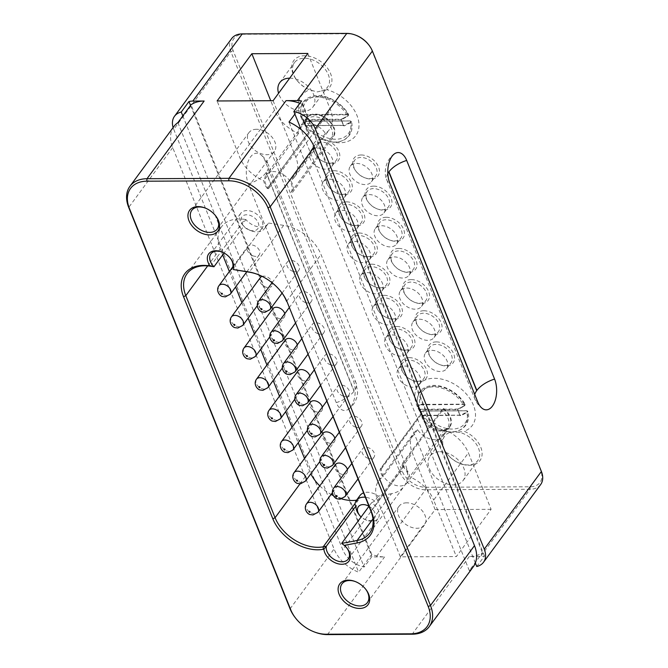 <?xml version="1.0" encoding="UTF-8"?>
<svg xmlns="http://www.w3.org/2000/svg" width="668" height="668" viewBox="0 0 668 668"><rect width="100%" height="100%" fill="white"/><g stroke="black" fill="none" stroke-linecap="round" stroke-linejoin="round"><path stroke-width="0.5" stroke-dasharray="3.34 2.5" d="M436.338 341.899A14.905 10.103 -143.7 0 0 431.019 358.023A14.905 10.103 -143.7 0 0 440.27 364.828A14.905 10.103 -143.7 0 0 445.999 365.922A14.905 10.103 -143.7 0 0 453.689 353.856A14.905 10.103 -143.7 0 0 436.338 341.899M396.717 326.485A14.905 10.103 -143.7 0 0 391.39 342.601A14.905 10.103 -143.7 0 0 400.641 349.406A14.905 10.103 -143.7 0 0 406.369 350.508A14.905 10.103 -143.7 0 0 414.06 338.434A14.905 10.103 -143.7 0 0 396.717 326.485M423.813 310.745A14.905 10.103 -143.7 0 0 418.494 326.869A14.905 10.103 -143.7 0 0 427.745 333.674A14.905 10.103 -143.7 0 0 433.474 334.768A14.905 10.103 -143.7 0 0 441.164 322.702A14.905 10.103 -143.7 0 0 423.813 310.745M371.667 264.177A14.905 10.103 -143.7 0 0 366.34 280.293A14.905 10.103 -143.7 0 0 375.6 287.098A14.905 10.103 -143.7 0 0 381.328 288.2A14.905 10.103 -143.7 0 0 389.018 276.126A14.905 10.103 -143.7 0 0 371.667 264.177M359.142 233.023A14.905 10.103 -143.7 0 0 353.823 249.139A14.905 10.103 -143.7 0 0 363.075 255.953A14.905 10.103 -143.7 0 0 368.803 257.046A14.905 10.103 -143.7 0 0 376.493 244.972A14.905 10.103 -143.7 0 0 359.142 233.023M346.617 201.87A14.905 10.103 -143.7 0 0 341.298 217.993A14.905 10.103 -143.7 0 0 350.55 224.799A14.905 10.103 -143.7 0 0 356.278 225.893A14.905 10.103 -143.7 0 0 363.968 213.818A14.905 10.103 -143.7 0 0 346.617 201.87M361.196 154.984A14.905 10.103 -143.7 0 0 355.877 171.1A14.905 10.103 -143.7 0 0 365.129 177.905A14.905 10.103 -143.7 0 0 370.857 179.007A14.905 10.103 -143.7 0 0 378.547 166.933A14.905 10.103 -143.7 0 0 361.196 154.984M321.575 139.562A14.905 10.103 -143.7 0 0 316.248 155.686A14.905 10.103 -143.7 0 0 325.5 162.491A14.905 10.103 -143.7 0 0 331.228 163.585A14.905 10.103 -143.7 0 0 338.918 151.511A14.905 10.103 -143.7 0 0 321.575 139.562M300.366 115.756A33.692 22.846 -143.7 0 0 301.594 118.47A33.692 22.846 -143.7 0 0 334.008 142.309A33.692 22.846 -143.7 0 0 356.962 115.489A33.692 22.846 -143.7 0 0 326.869 89.712A22.345 15.155 -143.7 0 0 325.842 66.132A22.345 15.155 -143.7 0 0 298.028 57.122A22.345 15.155 -143.7 0 0 296.609 79.918A22.345 15.155 -143.7 0 0 309.66 89.796A33.692 22.846 -143.7 0 0 300.366 115.756M473.47 405.309A33.692 22.846 -143.7 0 0 434.25 378.288A33.692 22.846 -143.7 0 0 416.874 405.568A33.692 22.846 -143.7 0 0 418.101 408.282A33.692 22.846 -143.7 0 0 446.967 431.344A22.345 15.155 -143.7 0 0 446.783 453.472A22.345 15.155 -143.7 0 0 460.653 463.675A22.345 15.155 -143.7 0 0 482.037 455.15A22.345 15.155 -143.7 0 0 464.168 431.269A33.692 22.846 -143.7 0 0 473.47 405.309M368.46 44.497A20.215 13.711 36.3 0 1 371.667 49.991L540.679 470.422A20.215 13.711 36.3 0 1 530.25 486.797L425.691 487.281A20.215 13.711 36.3 0 1 402.161 471.074L233.157 50.643A20.215 13.711 36.3 0 1 243.586 34.268L348.137 33.776A20.215 13.711 36.3 0 1 355.91 35.262M334.1 170.716A14.905 10.103 -143.7 0 0 328.773 186.84A14.905 10.103 -143.7 0 0 338.025 193.645A14.905 10.103 -143.7 0 0 343.753 194.739A14.905 10.103 -143.7 0 0 351.443 182.665A14.905 10.103 -143.7 0 0 334.1 170.716M373.721 186.13A14.905 10.103 -143.7 0 0 368.394 202.254A14.905 10.103 -143.7 0 0 377.654 209.059A14.905 10.103 -143.7 0 0 383.382 210.153A14.905 10.103 -143.7 0 0 391.072 198.087A14.905 10.103 -143.7 0 0 373.721 186.13M386.246 217.284A14.905 10.103 -143.7 0 0 380.919 233.408A14.905 10.103 -143.7 0 0 390.17 240.213A14.905 10.103 -143.7 0 0 395.899 241.307A14.905 10.103 -143.7 0 0 403.589 229.241A14.905 10.103 -143.7 0 0 386.246 217.284M398.771 248.438A14.905 10.103 -143.7 0 0 393.444 264.561A14.905 10.103 -143.7 0 0 402.695 271.367A14.905 10.103 -143.7 0 0 408.424 272.461A14.905 10.103 -143.7 0 0 416.114 260.395A14.905 10.103 -143.7 0 0 398.771 248.438M411.296 279.591A14.905 10.103 -143.7 0 0 405.969 295.715A14.905 10.103 -143.7 0 0 415.22 302.52A14.905 10.103 -143.7 0 0 420.949 303.614A14.905 10.103 -143.7 0 0 428.639 291.549A14.905 10.103 -143.7 0 0 411.296 279.591M384.192 295.331A14.905 10.103 -143.7 0 0 378.865 311.447A14.905 10.103 -143.7 0 0 388.125 318.252A14.905 10.103 -143.7 0 0 393.853 319.354A14.905 10.103 -143.7 0 0 401.535 307.28A14.905 10.103 -143.7 0 0 384.192 295.331M409.242 357.639A14.905 10.103 -143.7 0 0 403.915 373.754A14.905 10.103 -143.7 0 0 413.166 380.56A14.905 10.103 -143.7 0 0 418.894 381.662A14.905 10.103 -143.7 0 0 426.585 369.588A14.905 10.103 -143.7 0 0 409.242 357.639M444.646 365.546A13.135 8.901 -143.7 0 0 450.975 362.741A13.135 8.901 -143.7 0 0 449.138 351.092A13.135 8.901 -143.7 0 0 436.146 344.379A13.135 8.901 -143.7 0 0 429.816 347.185A13.135 8.901 -143.7 0 0 431.453 358.582A13.135 8.901 -143.7 0 0 439.602 364.578A13.135 8.901 -143.7 0 0 444.646 365.546M405.025 350.124A13.135 8.901 -143.7 0 0 411.346 347.327A13.135 8.901 -143.7 0 0 409.517 335.67A13.135 8.901 -143.7 0 0 396.516 328.957A13.135 8.901 -143.7 0 0 390.195 331.762A13.135 8.901 -143.7 0 0 391.824 343.168A13.135 8.901 -143.7 0 0 399.982 349.164A13.135 8.901 -143.7 0 0 405.025 350.124M432.129 334.392A13.135 8.901 -143.7 0 0 438.45 331.587A13.135 8.901 -143.7 0 0 436.613 319.939A13.135 8.901 -143.7 0 0 423.621 313.225A13.135 8.901 -143.7 0 0 417.291 316.031A13.135 8.901 -143.7 0 0 418.928 327.429A13.135 8.901 -143.7 0 0 427.077 333.424A13.135 8.901 -143.7 0 0 432.129 334.392M379.975 287.816A13.135 8.901 -143.7 0 0 386.304 285.019A13.135 8.901 -143.7 0 0 384.467 273.362A13.135 8.901 -143.7 0 0 371.466 266.649A13.135 8.901 -143.7 0 0 365.145 269.454A13.135 8.901 -143.7 0 0 366.782 280.861A13.135 8.901 -143.7 0 0 374.932 286.856A13.135 8.901 -143.7 0 0 379.975 287.816M367.458 256.662A13.135 8.901 -143.7 0 0 373.779 253.865A13.135 8.901 -143.7 0 0 371.942 242.208A13.135 8.901 -143.7 0 0 358.95 235.503A13.135 8.901 -143.7 0 0 352.62 238.301A13.135 8.901 -143.7 0 0 354.257 249.707A13.135 8.901 -143.7 0 0 362.407 255.702A13.135 8.901 -143.7 0 0 367.458 256.662M354.933 225.508A13.135 8.901 -143.7 0 0 361.254 222.711A13.135 8.901 -143.7 0 0 359.417 211.055A13.135 8.901 -143.7 0 0 346.425 204.35A13.135 8.901 -143.7 0 0 340.096 207.147A13.135 8.901 -143.7 0 0 341.732 218.553A13.135 8.901 -143.7 0 0 349.882 224.548A13.135 8.901 -143.7 0 0 354.933 225.508M369.504 178.623A13.135 8.901 -143.7 0 0 375.834 175.818A13.135 8.901 -143.7 0 0 373.996 164.169A13.135 8.901 -143.7 0 0 361.004 157.456A13.135 8.901 -143.7 0 0 354.675 160.262A13.135 8.901 -143.7 0 0 356.311 171.668A13.135 8.901 -143.7 0 0 364.461 177.663A13.135 8.901 -143.7 0 0 369.504 178.623M329.883 163.201A13.135 8.901 -143.7 0 0 336.204 160.403A13.135 8.901 -143.7 0 0 334.376 148.747A13.135 8.901 -143.7 0 0 321.375 142.042A13.135 8.901 -143.7 0 0 315.054 144.839A13.135 8.901 -143.7 0 0 316.682 156.245A13.135 8.901 -143.7 0 0 324.84 162.24A13.135 8.901 -143.7 0 0 329.883 163.201M304.024 123.062A22.896 15.531 36.3 0 1 303.113 120.24L301.218 116.257A27.947 18.954 36.3 0 1 316.732 97.01A27.947 18.954 36.3 0 1 347.627 116.04L341.632 119.063L341.131 120.065A22.896 15.531 36.3 0 1 342.492 122.887A22.896 15.531 36.3 0 1 343.402 125.709L344.362 125.86L350.358 122.82A27.947 18.954 36.3 0 1 330.226 141.674A27.947 18.954 36.3 0 1 303.94 123.037L305.385 125.885A22.896 15.531 36.3 0 1 304.858 124.908A22.896 15.531 36.3 0 1 304.024 123.062M326.869 89.712L321.25 90.982A20.566 13.953 -143.7 0 0 327.629 86.99A20.566 13.953 -143.7 0 0 324.757 68.729A20.566 13.953 -143.7 0 0 304.399 58.225A20.566 13.953 -143.7 0 0 294.488 62.617A20.566 13.953 -143.7 0 0 297.051 80.477A20.566 13.953 -143.7 0 0 309.818 89.871A20.566 13.953 -143.7 0 0 313.885 91.015L317.342 91.9L321.25 90.982M313.885 91.015L309.818 89.871M446.967 431.344L451.034 432.179A20.566 13.953 -143.7 0 0 444.654 436.171A20.566 13.953 -143.7 0 0 447.218 454.031A20.566 13.953 -143.7 0 0 459.985 463.425A20.566 13.953 -143.7 0 0 467.892 464.936A20.566 13.953 -143.7 0 0 477.795 460.544A20.566 13.953 -143.7 0 0 476.184 443.978A20.566 13.953 -143.7 0 0 458.398 432.146L451.034 432.179M458.398 432.146L464.168 431.269M458.991 412.699A22.896 15.531 36.3 0 1 459.901 415.521L460.87 415.671L466.857 412.632A27.947 18.954 36.3 0 1 446.725 431.486A27.947 18.954 36.3 0 1 420.448 412.849L421.892 415.696A22.896 15.531 36.3 0 1 421.366 414.719A22.896 15.531 36.3 0 1 420.531 412.882A22.896 15.531 36.3 0 1 419.621 410.06L417.725 406.069A27.947 18.954 36.3 0 1 433.24 386.83A27.947 18.954 36.3 0 1 464.135 405.852L458.139 408.883L457.638 409.876A22.896 15.531 36.3 0 1 458.991 412.699M540.637 484.576A21.986 14.913 36.3 0 1 530.05 489.268L425.499 489.761A21.986 14.913 36.3 0 1 399.907 472.126L230.894 51.695A21.986 14.913 36.3 0 1 231.646 38.585M342.408 194.355A13.135 8.901 -143.7 0 0 348.729 191.557A13.135 8.901 -143.7 0 0 346.901 179.901A13.135 8.901 -143.7 0 0 333.9 173.196A13.135 8.901 -143.7 0 0 327.579 175.993A13.135 8.901 -143.7 0 0 329.207 187.399A13.135 8.901 -143.7 0 0 337.365 193.394A13.135 8.901 -143.7 0 0 342.408 194.355M382.029 209.777A13.135 8.901 -143.7 0 0 388.358 206.971A13.135 8.901 -143.7 0 0 386.521 195.323A13.135 8.901 -143.7 0 0 373.521 188.61A13.135 8.901 -143.7 0 0 367.2 191.415A13.135 8.901 -143.7 0 0 368.836 202.813A13.135 8.901 -143.7 0 0 376.986 208.817A13.135 8.901 -143.7 0 0 382.029 209.777M394.554 240.931A13.135 8.901 -143.7 0 0 400.884 238.125A13.135 8.901 -143.7 0 0 399.046 226.477A13.135 8.901 -143.7 0 0 386.046 219.764A13.135 8.901 -143.7 0 0 379.725 222.569A13.135 8.901 -143.7 0 0 381.353 233.967A13.135 8.901 -143.7 0 0 389.511 239.971A13.135 8.901 -143.7 0 0 394.554 240.931M407.079 272.085A13.135 8.901 -143.7 0 0 413.4 269.279A13.135 8.901 -143.7 0 0 411.571 257.631A13.135 8.901 -143.7 0 0 398.571 250.917A13.135 8.901 -143.7 0 0 392.25 253.723A13.135 8.901 -143.7 0 0 393.878 265.121A13.135 8.901 -143.7 0 0 402.036 271.116A13.135 8.901 -143.7 0 0 407.079 272.085M419.604 303.239A13.135 8.901 -143.7 0 0 425.925 300.433A13.135 8.901 -143.7 0 0 424.096 288.785A13.135 8.901 -143.7 0 0 411.096 282.071A13.135 8.901 -143.7 0 0 404.766 284.877A13.135 8.901 -143.7 0 0 406.403 296.275A13.135 8.901 -143.7 0 0 414.552 302.27A13.135 8.901 -143.7 0 0 419.604 303.239M392.5 318.97A13.135 8.901 -143.7 0 0 398.829 316.173A13.135 8.901 -143.7 0 0 396.992 304.516A13.135 8.901 -143.7 0 0 383.991 297.803A13.135 8.901 -143.7 0 0 377.671 300.608A13.135 8.901 -143.7 0 0 379.307 312.014A13.135 8.901 -143.7 0 0 387.457 318.01A13.135 8.901 -143.7 0 0 392.5 318.97M417.55 381.278A13.135 8.901 -143.7 0 0 423.871 378.472A13.135 8.901 -143.7 0 0 422.042 366.824A13.135 8.901 -143.7 0 0 409.041 360.11A13.135 8.901 -143.7 0 0 402.721 362.916A13.135 8.901 -143.7 0 0 404.349 374.322A13.135 8.901 -143.7 0 0 412.507 380.317A13.135 8.901 -143.7 0 0 417.55 381.278M431.753 350.349A13.135 8.901 36.3 0 1 444.754 357.054A13.135 8.901 36.3 0 1 446.583 368.711A13.135 8.901 36.3 0 1 440.262 371.517A13.135 8.901 36.3 0 1 427.261 364.803A13.135 8.901 36.3 0 1 425.433 353.147A13.135 8.901 36.3 0 1 431.753 350.349M392.133 334.927A13.135 8.901 36.3 0 1 405.125 341.632A13.135 8.901 36.3 0 1 406.962 353.288A13.135 8.901 36.3 0 1 400.641 356.094A13.135 8.901 36.3 0 1 387.64 349.381A13.135 8.901 36.3 0 1 385.803 337.732A13.135 8.901 36.3 0 1 392.133 334.927M419.228 319.195A13.135 8.901 36.3 0 1 432.229 325.901A13.135 8.901 36.3 0 1 434.066 337.557A13.135 8.901 36.3 0 1 427.737 340.363A13.135 8.901 36.3 0 1 414.736 333.649A13.135 8.901 36.3 0 1 412.907 321.993A13.135 8.901 36.3 0 1 419.228 319.195M367.083 272.619A13.135 8.901 36.3 0 1 380.084 279.324A13.135 8.901 36.3 0 1 381.912 290.981A13.135 8.901 36.3 0 1 375.591 293.786A13.135 8.901 36.3 0 1 362.59 287.081A13.135 8.901 36.3 0 1 360.762 275.425A13.135 8.901 36.3 0 1 367.083 272.619M354.558 241.465A13.135 8.901 36.3 0 1 367.559 248.17A13.135 8.901 36.3 0 1 369.387 259.827A13.135 8.901 36.3 0 1 363.066 262.633A13.135 8.901 36.3 0 1 350.065 255.927A13.135 8.901 36.3 0 1 348.237 244.271A13.135 8.901 36.3 0 1 354.558 241.465M342.033 210.311A13.135 8.901 36.3 0 1 355.034 217.016A13.135 8.901 36.3 0 1 356.871 228.673A13.135 8.901 36.3 0 1 350.541 231.479A13.135 8.901 36.3 0 1 337.54 224.774A13.135 8.901 36.3 0 1 335.712 213.117A13.135 8.901 36.3 0 1 342.033 210.311M356.612 163.426A13.135 8.901 36.3 0 1 369.613 170.131A13.135 8.901 36.3 0 1 371.441 181.788A13.135 8.901 36.3 0 1 365.12 184.593A13.135 8.901 36.3 0 1 352.119 177.88A13.135 8.901 36.3 0 1 350.291 166.232A13.135 8.901 36.3 0 1 356.612 163.426M316.991 148.004A13.135 8.901 36.3 0 1 329.984 154.709A13.135 8.901 36.3 0 1 331.821 166.365A13.135 8.901 36.3 0 1 325.5 169.171A13.135 8.901 36.3 0 1 312.499 162.466A13.135 8.901 36.3 0 1 310.662 150.809A13.135 8.901 36.3 0 1 316.991 148.004M343.402 125.709L344.362 125.86M341.632 119.063L347.636 116.215L348.629 114.645L347.786 114.337L347.752 114.829L303.598 115.038L303.639 114.545C301.961 114.771 301.159 115.339 301.218 116.257L303.222 119.43L341.64 119.255L341.131 120.065M347.752 114.829C348.746 115.021 348.713 115.481 347.636 116.215L347.627 116.04M302.771 119.246L303.606 119.931L305.852 125.501L304.14 122.578L303.94 123.037C303.848 122.202 304.65 121.609 306.345 121.259C309.418 127.822 321.943 139.32 335.687 139.245C349.439 139.186 352.687 127.621 350.491 121.05L351.401 121.534L350.358 122.82L350.107 122.361L344.112 125.4L305.694 125.576L343.419 125.325L341.181 119.756L303.113 120.24L301.218 116.257M303.113 120.24L303.606 119.931L303.113 120.24L304.858 124.908L301.594 118.47M305.852 125.501L305.385 125.885M305.694 125.576L305.543 126.127L305.869 125.651L343.711 125.467L341.331 119.789L347.677 116.249L348.629 114.645C342.191 102.521 325.207 93.336 313.359 96.05C303.422 98.254 299.364 104.951 301.176 116.157L301.176 116.157M334.008 142.309L330.226 141.674C344.362 144.522 354.984 134.293 351.401 121.543L350.333 120.908L306.186 121.117C304.19 121.743 303.439 122.386 303.94 123.029L305.493 126.027M343.419 125.325L344.112 125.4M289.67 78.173A20.566 13.953 36.3 0 1 289.728 78.173A20.566 13.953 36.3 0 1 310.086 88.677A20.566 13.953 36.3 0 1 312.958 106.938A20.566 13.953 36.3 0 1 303.055 111.322A20.566 13.953 36.3 0 1 278.564 93.278M419.621 410.06L420.114 409.743L419.621 410.06L420.114 409.743L419.27 409.066M465.137 404.449L420.105 404.85L420.147 404.357C418.469 404.583 417.659 405.159 417.725 406.069L419.729 409.25L458.148 409.066L457.68 409.567L420.114 409.743L422.351 415.312L420.64 412.39L420.448 412.849C420.347 412.022 421.149 411.43 422.844 411.07C425.925 417.634 438.45 429.132 452.186 429.056C465.938 428.998 469.195 417.433 466.99 410.87L467.909 411.354L466.857 412.632L466.615 412.181L460.619 415.212L421.892 415.696M422.201 415.396L422.009 415.855M420.64 412.39L422.577 410.995L466.723 410.795C467.725 410.979 467.683 411.438 466.615 412.181M458.139 408.883L464.143 406.035L465.137 404.457L464.185 406.06L457.839 409.601L460.219 415.287L422.376 415.463L422.042 415.939L420.448 412.841C419.947 412.198 420.69 411.563 422.694 410.929L466.84 410.72L467.909 411.354C471.491 424.105 460.87 434.334 446.725 431.486L449.731 431.987M422.351 415.312L459.926 415.137L460.87 415.671M459.901 415.521L460.619 415.212M459.926 415.137L457.638 409.876M464.252 404.649C465.254 404.833 465.212 405.292 464.143 406.035L464.135 405.852M418.101 408.282L421.366 414.719L417.725 406.069M439.895 451.727A20.566 13.953 36.3 0 1 460.26 462.239A20.566 13.953 36.3 0 1 463.133 480.492A20.566 13.953 36.3 0 1 453.221 484.885A20.566 13.953 36.3 0 1 432.864 474.38A20.566 13.953 36.3 0 1 429.992 456.119A20.566 13.953 36.3 0 1 439.895 451.727M233.157 50.643L230.894 51.695L173.755 129.383A21.986 14.913 36.3 0 1 173.121 127.555M336.263 402.62L248.371 183.976A19.322 10.488 -90.3 0 1 248.421 160.779A19.322 10.488 -90.3 0 1 260.52 154.533A19.322 10.488 -90.3 0 1 265.196 161.097L353.088 379.741A19.322 10.488 -90.3 0 1 348.587 409.15A19.322 10.488 -90.3 0 1 336.263 402.62A21.986 10.897 158.1 0 0 353.982 391.239L354.132 391.031A21.986 10.897 -21.9 0 0 356.069 382.914A21.986 10.897 -21.9 0 0 353.088 379.741M173.755 129.383L342.767 549.814L399.907 472.126L402.161 471.074M173.93 126.444A35.462 24.048 -143.7 0 0 172.72 147.595L334.075 548.996A32.131 21.785 -143.7 0 0 358.632 572.209L371.759 554.365A32.131 21.785 -143.7 0 0 384.601 556.912L376.084 556.953A21.986 14.913 36.3 0 1 371.892 556.544L364.169 567.04A21.986 14.913 36.3 0 1 342.767 549.814M476.768 566.514L484.484 556.018A21.986 14.913 36.3 0 1 480.634 556.461L469.32 556.511A35.462 24.048 -143.7 0 0 482.438 552.778L469.312 570.631A35.462 24.048 -143.7 0 0 473.27 566.79M491.105 509.333L435.102 509.592L400.357 556.836L456.361 556.578L491.105 509.333L468.41 452.887L433.666 500.132L456.361 556.578M329.508 179.158A13.135 8.901 36.3 0 1 342.509 185.863A13.135 8.901 36.3 0 1 344.346 197.519A13.135 8.901 36.3 0 1 338.016 200.325A13.135 8.901 36.3 0 1 325.024 193.62A13.135 8.901 36.3 0 1 323.187 181.963A13.135 8.901 36.3 0 1 329.508 179.158M369.137 194.58A13.135 8.901 36.3 0 1 382.138 201.285A13.135 8.901 36.3 0 1 383.966 212.942A13.135 8.901 36.3 0 1 377.645 215.747A13.135 8.901 36.3 0 1 364.644 209.034A13.135 8.901 36.3 0 1 362.808 197.386A13.135 8.901 36.3 0 1 369.137 194.58M381.662 225.734A13.135 8.901 36.3 0 1 394.654 232.439A13.135 8.901 36.3 0 1 396.491 244.096A13.135 8.901 36.3 0 1 390.17 246.901A13.135 8.901 36.3 0 1 377.169 240.188A13.135 8.901 36.3 0 1 375.332 228.539A13.135 8.901 36.3 0 1 381.662 225.734M394.178 256.888A13.135 8.901 36.3 0 1 407.179 263.593A13.135 8.901 36.3 0 1 409.016 275.249A13.135 8.901 36.3 0 1 402.687 278.055A13.135 8.901 36.3 0 1 389.694 271.342A13.135 8.901 36.3 0 1 387.857 259.693A13.135 8.901 36.3 0 1 394.178 256.888M406.703 288.042A13.135 8.901 36.3 0 1 419.704 294.747A13.135 8.901 36.3 0 1 421.541 306.403A13.135 8.901 36.3 0 1 415.212 309.209A13.135 8.901 36.3 0 1 402.219 302.495A13.135 8.901 36.3 0 1 400.382 290.847A13.135 8.901 36.3 0 1 406.703 288.042M379.608 303.773A13.135 8.901 36.3 0 1 392.6 310.478A13.135 8.901 36.3 0 1 394.437 322.135A13.135 8.901 36.3 0 1 388.116 324.94A13.135 8.901 36.3 0 1 375.115 318.227A13.135 8.901 36.3 0 1 373.278 306.579A13.135 8.901 36.3 0 1 379.608 303.773M404.649 366.081A13.135 8.901 36.3 0 1 417.65 372.786A13.135 8.901 36.3 0 1 419.487 384.442A13.135 8.901 36.3 0 1 413.158 387.248A13.135 8.901 36.3 0 1 400.165 380.535A13.135 8.901 36.3 0 1 398.328 368.886A13.135 8.901 36.3 0 1 404.649 366.081M304.14 122.578L306.069 121.184L350.216 120.975C351.218 121.167 351.184 121.626 350.107 122.361M306.345 121.259L350.216 120.975M307.848 53.457L330.535 109.911A32.983 22.37 36.3 0 1 329.407 129.584A32.983 22.37 36.3 0 1 325.391 133.375A16.491 11.181 -143.7 0 0 299.932 126.853A16.491 11.181 -143.7 0 0 298.496 133.5A32.983 22.37 36.3 0 1 274.54 110.17L270.732 100.718M422.844 411.07L466.723 410.795M435.102 509.592L412.415 453.146A32.983 22.37 36.3 0 1 413.542 433.474A32.983 22.37 36.3 0 1 417.558 429.683A16.491 11.181 -143.7 0 0 443.009 436.204A16.491 11.181 -143.7 0 0 444.454 429.557A32.983 22.37 36.3 0 1 468.41 452.887M475.357 563.007L301.134 129.625M273.103 100.701L295.79 157.155A32.983 22.37 36.3 0 1 294.663 176.82A32.983 22.37 36.3 0 1 290.647 180.619A16.491 11.181 36.3 0 1 292.517 192.367L334.092 135.846A16.491 11.181 -143.7 0 0 325.784 117.71A16.491 11.181 -143.7 0 0 306.762 117.568A16.491 11.181 -143.7 0 0 306.804 128.732A16.491 11.181 -143.7 0 0 308.866 131.955L267.3 188.485A36.882 25.017 36.3 0 1 267.534 188.518L268.586 188.685A15.247 10.346 -143.7 0 1 266.19 174.832A15.247 10.346 -143.7 0 1 284.084 175.158A15.247 10.346 -143.7 0 1 291.231 192.167L292.517 192.367M267.3 188.485A16.491 11.181 36.3 0 1 263.751 180.744A32.983 22.37 36.3 0 1 239.787 157.414L217.1 100.968M256.529 129.275A15.781 10.705 -143.7 0 0 248.93 132.64A15.781 10.705 -143.7 0 0 251.135 146.651A15.781 10.705 -143.7 0 0 266.757 154.709A15.781 10.705 -143.7 0 0 274.356 151.344A15.781 10.705 -143.7 0 0 272.152 137.332A15.781 10.705 -143.7 0 0 256.529 129.275M294.889 114.086L302.128 104.241A35.462 24.048 -143.7 0 0 299.865 103.315M182.815 115.915L364.169 567.04M248.371 183.976A21.986 10.897 158.1 0 0 266.089 172.594L266.24 172.386A21.986 10.897 158.1 0 0 268.177 164.27L356.069 382.914L357.622 392.751L356.812 397.351C355.301 402.32 352.562 406.253 348.587 409.15M315.112 632.237A32.131 21.785 36.3 0 1 295.164 617.566M400.357 556.836L377.662 500.39A32.983 22.37 36.3 0 1 378.798 480.718A32.983 22.37 36.3 0 1 382.814 476.927A16.491 11.181 36.3 0 1 380.134 469.178L421.708 412.657A16.491 11.181 -143.7 0 0 423.303 418.544A16.491 11.181 -143.7 0 0 439.168 430.217A16.491 11.181 -143.7 0 0 449.84 426.927A16.491 11.181 -143.7 0 0 443.719 408.549L402.144 465.078L401.025 465.287A15.247 10.346 -143.7 0 1 407.263 482.714A15.247 10.346 -143.7 0 1 391.632 483.757A15.247 10.346 -143.7 0 1 381.261 468.969L380.342 469.145A36.882 25.017 36.3 0 1 380.134 469.178M402.144 465.078A16.491 11.181 36.3 0 1 409.709 476.802A32.983 22.37 36.3 0 1 433.666 500.132M406.703 502.829A15.781 10.705 -143.7 0 0 399.097 506.202A15.781 10.705 -143.7 0 0 401.301 520.205A15.781 10.705 -143.7 0 0 416.924 528.271A15.781 10.705 -143.7 0 0 424.531 524.898A15.781 10.705 -143.7 0 0 422.326 510.895A15.781 10.705 -143.7 0 0 406.703 502.829M298.496 133.5L263.751 180.744M325.391 133.375L290.647 180.619M444.454 429.557L409.709 476.802M417.558 429.683L382.814 476.927M484.484 556.018L301.569 100.993M205.134 208.007A15.781 10.705 36.3 0 1 205.46 208.124A15.781 10.705 36.3 0 1 215.263 215.33A15.781 10.705 36.3 0 1 215.472 215.605M291.231 192.167L331.604 137.274A15.247 10.346 -143.7 0 0 324.456 120.265A15.247 10.346 -143.7 0 0 306.562 119.931A15.247 10.346 -143.7 0 0 308.958 133.784L268.586 188.685M469.312 570.631L289.002 122.085M302.128 104.241L482.438 552.778M177.897 122.611L358.632 572.209M371.759 554.365L191.023 104.759M190.539 105.419L371.892 556.544M381.261 468.969L421.633 414.076A15.247 10.346 -143.7 0 0 432.004 428.864A15.247 10.346 -143.7 0 0 447.635 427.821A15.247 10.346 -143.7 0 0 441.398 410.386L401.025 465.287M355.309 581.561A15.781 10.705 36.3 0 1 355.626 581.678A15.781 10.705 36.3 0 1 365.429 588.884A15.781 10.705 36.3 0 1 365.638 589.159M267.534 188.518L308.866 131.963M308.992 132.147L309.067 132.272A16.124 10.93 36.3 0 1 306.913 128.949A16.124 10.93 36.3 0 1 318.962 115.188A16.124 10.93 36.3 0 1 333.524 136.038L334.092 135.846M333.524 136.038L331.604 137.274M421.708 412.657L380.342 469.145M441.398 410.386L443.719 408.549M421.633 414.076L421.8 412.774M309.067 132.272L308.958 133.784M257.497 274.348A36.882 25.017 36.3 0 1 257.823 274.473A36.882 25.017 36.3 0 1 280.727 291.315A36.882 25.017 36.3 0 1 280.936 291.59M341.69 543.385A12.942 8.776 36.3 0 1 346.667 547.793A12.942 8.776 36.3 0 1 346.867 548.069M221.801 251.953A12.942 8.776 36.3 0 1 222.118 252.07A12.942 8.776 36.3 0 1 230.159 257.982A12.942 8.776 36.3 0 1 230.368 258.257M443.201 408.866A16.124 10.93 36.3 0 1 450.7 423.854A16.124 10.93 36.3 0 1 438.926 430.175A16.124 10.93 36.3 0 1 423.42 418.769L421.859 412.849A16.124 10.93 36.3 0 0 423.42 418.769L423.303 418.544M372.961 518.919L391.515 493.685A36.882 25.017 -143.7 0 0 404.082 486.296A36.882 25.017 -143.7 0 0 405.342 464.293L321.016 254.516A36.882 25.017 -143.7 0 0 283.649 225.366L268.536 223.037L264.929 227.938L261.405 228.915A12.942 8.776 -143.7 0 0 261.597 228.665A12.942 8.776 -143.7 0 0 259.785 217.175A12.942 8.776 -143.7 0 0 246.976 210.562A12.942 8.776 -143.7 0 0 240.739 213.326A12.942 8.776 -143.7 0 0 242.35 224.565A12.942 8.776 -143.7 0 0 243.795 226.201L224.072 253.022M358.858 514.385A12.942 8.776 -143.7 0 0 366.891 520.297A12.942 8.776 -143.7 0 0 371.867 521.24A12.942 8.776 -143.7 0 0 378.096 518.485A12.942 8.776 -143.7 0 0 371.517 502.829L368.97 506.294M304.516 458.457L309.518 470.907A36.882 25.017 -143.7 0 0 310.829 473.804M319.78 485.878A36.882 25.017 -143.7 0 0 331.103 494.42M333.357 495.623A36.882 25.017 -143.7 0 0 341.724 498.912M356.553 500.19A36.882 25.017 -143.7 0 0 357.647 500.006L355.092 503.48M210.395 266.206L244.83 219.388A36.882 25.017 -143.7 0 0 221.509 226.828A36.882 25.017 -143.7 0 0 220.24 248.83L222.686 254.9M229.374 271.534L235.595 287.015M241.891 302.688L248.12 318.168M254.416 333.841L260.645 349.322M266.941 364.995L273.162 380.476M279.466 396.149L285.687 411.63M291.991 427.303L298.212 442.784M231.946 268.962L261.405 228.915M244.83 219.388L245.882 219.547A15.247 10.346 -143.7 0 0 268.06 223.763A15.247 10.346 -143.7 0 0 268.536 223.037M359.994 495.506A15.247 10.346 -143.7 0 0 358.557 499.839L357.647 500.006M391.515 493.685L378.322 496.149A15.247 10.346 -143.7 0 0 363.584 492.892M330.551 364.845A7.089 4.81 36.3 0 1 324.999 355.359A7.089 4.81 36.3 0 1 330.869 354.265A7.089 4.81 -143.7 0 1 336.421 363.759A7.089 4.81 -143.7 0 1 330.551 364.845M269.788 336.889L284.276 317.183A7.089 4.81 -143.7 0 1 278.406 318.277A7.089 4.81 36.3 0 1 272.845 308.783M284.276 317.183A7.089 4.81 -143.7 0 0 284.768 313.693M257.264 305.735L271.751 286.029A7.089 4.81 -143.7 0 1 265.881 287.123A7.089 4.81 36.3 0 1 260.328 277.629M262.106 276.368A7.089 4.81 36.3 0 1 266.198 276.535A7.089 4.81 -143.7 0 1 271.751 286.029M253.356 255.969A7.089 4.81 36.3 0 1 247.803 246.475A7.089 4.81 36.3 0 1 253.673 245.39A7.089 4.81 -143.7 0 1 259.226 254.875A7.089 4.81 -143.7 0 1 253.356 255.969M294.839 399.197L309.326 379.491A7.089 4.81 -143.7 0 1 303.447 380.585A7.089 4.81 36.3 0 1 297.895 371.091M309.326 379.491A7.089 4.81 -143.7 0 0 309.81 376M332.405 492.658L346.892 472.952A7.089 4.81 -143.7 0 1 341.022 474.046A7.089 4.81 36.3 0 1 335.47 464.552M346.892 472.952A7.089 4.81 -143.7 0 0 347.385 469.462M307.363 430.351L321.851 410.645A7.089 4.81 -143.7 0 1 315.972 411.738A7.089 4.81 36.3 0 1 310.42 402.245M321.851 410.645A7.089 4.81 -143.7 0 0 322.335 407.154M355.601 427.153A7.089 4.81 36.3 0 1 350.04 417.667A7.089 4.81 36.3 0 1 355.919 416.573A7.089 4.81 -143.7 0 1 361.471 426.067A7.089 4.81 -143.7 0 1 355.601 427.153M343.076 395.999A7.089 4.81 36.3 0 1 337.524 386.513A7.089 4.81 36.3 0 1 343.394 385.419A7.089 4.81 -143.7 0 1 348.946 394.913A7.089 4.81 -143.7 0 1 343.076 395.999M319.88 461.505L334.367 441.798A7.089 4.81 -143.7 0 1 328.497 442.892A7.089 4.81 36.3 0 1 322.945 433.398M334.367 441.798A7.089 4.81 -143.7 0 0 334.86 438.308M368.118 458.306A7.089 4.81 36.3 0 1 362.565 448.812A7.089 4.81 36.3 0 1 368.444 447.727A7.089 4.81 -143.7 0 1 373.996 457.221A7.089 4.81 -143.7 0 1 368.118 458.306M292.976 271.392A7.089 4.81 36.3 0 1 287.424 261.898A7.089 4.81 36.3 0 1 293.302 260.804A7.089 4.81 -143.7 0 1 298.855 270.298A7.089 4.81 -143.7 0 1 292.976 271.392M305.501 302.546A7.089 4.81 36.3 0 1 299.949 293.052A7.089 4.81 36.3 0 1 305.819 291.958A7.089 4.81 -143.7 0 1 311.38 301.452A7.089 4.81 -143.7 0 1 305.501 302.546M318.026 333.699A7.089 4.81 36.3 0 1 312.474 324.205A7.089 4.81 36.3 0 1 318.344 323.112A7.089 4.81 -143.7 0 1 323.905 332.606A7.089 4.81 -143.7 0 1 318.026 333.699M282.314 368.043L296.801 348.337A7.089 4.81 -143.7 0 1 290.931 349.431A7.089 4.81 36.3 0 1 285.37 339.937M296.801 348.337A7.089 4.81 -143.7 0 0 297.293 344.847M371.517 502.829L374.715 501.05L378.322 496.149M368.961 506.269A9.928 6.738 36.3 0 1 375.291 515.162A9.928 6.738 36.3 0 1 369.579 520.597A9.928 6.738 36.3 0 1 365.763 519.871A9.928 6.738 36.3 0 1 361.104 516.982M374.715 501.05A15.247 10.346 -143.7 0 0 365.329 497.243M358.557 499.839L354.95 504.741M243.795 226.201L242.275 224.448L245.882 219.547M242.275 224.448A15.247 10.346 -143.7 0 0 251.251 230.802A15.247 10.346 -143.7 0 0 257.113 231.921A15.247 10.346 -143.7 0 0 264.453 228.665A15.247 10.346 -143.7 0 0 264.929 227.938M253.072 230.786A9.928 6.738 36.3 0 1 249.256 230.059A9.928 6.738 36.3 0 1 243.094 225.525A9.928 6.738 36.3 0 1 246.634 214.779A9.928 6.738 36.3 0 1 258.199 222.745A9.928 6.738 36.3 0 1 253.072 230.786M541.397 471.466L540.679 470.422M371.667 49.991L372.385 51.035M348.137 33.776L346.792 33.4M243.586 34.268L242.234 33.893M425.691 487.281L425.499 489.761L376.084 556.953M530.25 486.797L530.05 489.268L480.634 556.461M347.786 114.337C344.705 107.773 332.188 96.275 318.444 96.351C304.691 96.409 301.443 107.974 303.639 114.545L347.786 114.337M464.293 404.148C461.212 397.585 448.687 386.096 434.951 386.171C421.199 386.221 417.951 397.786 420.147 404.357L464.293 404.148M469.32 556.511L412.181 634.208M327.462 634.6L384.601 556.912M303.598 115.038L301.669 116.432M420.105 404.85L418.176 406.244M474.731 394.429A21.986 10.897 -21.9 0 0 474.773 398.788A21.986 10.897 -21.9 0 0 477.754 401.961M387.832 173.521A21.986 10.897 -21.9 0 0 386.881 180.135A21.986 10.897 -21.9 0 0 389.861 183.316M295.79 157.155L330.535 109.911M274.54 110.17L239.787 157.414M172.72 147.595L128.707 207.439M265.196 161.097A21.986 10.897 158.1 0 1 268.177 164.27C267.734 163.092 266.064 158.792 260.52 154.533M266.089 172.594L353.982 391.239M354.132 391.031L266.24 172.386M290.071 608.832L334.075 548.996M377.662 500.39L412.415 453.146M286.58 301.343L321.016 254.516M283.649 225.366L249.214 272.185M370.907 511.12L405.342 464.293M300.015 483.816L309.518 470.907M207.69 265.889L220.24 248.83M296.116 394.621A7.089 4.81 -143.7 0 0 301.677 404.115A7.089 4.81 -143.7 0 0 307.547 403.021M243.97 348.045A7.089 4.81 -143.7 0 0 249.523 357.539A7.089 4.81 -143.7 0 0 255.401 356.453M231.445 316.891A7.089 4.81 -143.7 0 0 237.006 326.385A7.089 4.81 -143.7 0 0 242.876 325.299M218.929 285.737A7.089 4.81 -143.7 0 0 224.481 295.231A7.089 4.81 -143.7 0 0 230.351 294.145M269.02 410.352A7.089 4.81 -143.7 0 0 274.573 419.846A7.089 4.81 -143.7 0 0 280.451 418.761M306.587 503.814A7.089 4.81 -143.7 0 0 312.148 513.308A7.089 4.81 -143.7 0 0 318.018 512.222M281.545 441.506A7.089 4.81 -143.7 0 0 287.098 451A7.089 4.81 -143.7 0 0 292.968 449.915M321.166 456.929A7.089 4.81 -143.7 0 0 326.719 466.423A7.089 4.81 -143.7 0 0 332.597 465.329M308.641 425.775A7.089 4.81 -143.7 0 0 314.202 435.269A7.089 4.81 -143.7 0 0 320.072 434.175M294.07 472.66A7.089 4.81 -143.7 0 0 299.623 482.154A7.089 4.81 -143.7 0 0 305.493 481.069M333.691 488.083A7.089 4.81 -143.7 0 0 339.244 497.576A7.089 4.81 -143.7 0 0 345.122 496.483M258.549 301.159A7.089 4.81 -143.7 0 0 264.102 310.653A7.089 4.81 -143.7 0 0 269.981 309.568M271.074 332.313A7.089 4.81 -143.7 0 0 276.627 341.807A7.089 4.81 -143.7 0 0 282.497 340.713M283.599 363.467A7.089 4.81 -143.7 0 0 289.152 372.961A7.089 4.81 -143.7 0 0 295.022 371.867M256.495 379.199A7.089 4.81 -143.7 0 0 262.048 388.692A7.089 4.81 -143.7 0 0 267.926 387.607M439.602 364.578L440.27 364.828M431.453 358.582L431.019 358.023M399.982 349.164L400.641 349.406M391.824 343.168L391.39 342.601M427.077 333.424L427.745 333.674M418.928 327.429L418.494 326.869M374.932 286.856L375.6 287.098M366.782 280.861L366.34 280.293M362.407 255.702L363.075 255.953M354.257 249.707L353.823 249.139M349.882 224.548L350.55 224.799M341.732 218.553L341.298 217.993M364.461 177.663L365.129 177.905M356.311 171.668L355.877 171.1M324.84 162.24L325.5 162.491M316.682 156.245L316.248 155.686M297.051 80.477L296.609 79.918M459.985 463.425L460.653 463.675M447.218 454.031L446.783 453.472M337.365 193.394L338.025 193.645M329.207 187.399L328.773 186.84M376.986 208.817L377.654 209.059M368.836 202.813L368.394 202.254M389.511 239.971L390.17 240.213M381.353 233.967L380.919 233.408M402.036 271.116L402.695 271.367M393.878 265.121L393.444 264.561M414.552 302.27L415.22 302.52M406.403 296.275L405.969 295.715M387.457 318.01L388.125 318.252M379.307 312.014L378.865 311.447M412.507 380.317L413.166 380.56M404.349 374.322L403.915 373.754M446.583 368.711L450.975 362.741M425.433 353.147L429.816 347.185M406.962 353.288L411.346 347.327M385.803 337.732L390.195 331.762M434.066 337.557L438.45 331.587M412.907 321.993L417.291 316.031M381.912 290.981L386.304 285.019M360.762 275.425L365.145 269.454M369.387 259.827L373.779 253.865M348.237 244.271L352.62 238.301M356.871 228.673L361.254 222.711M335.712 213.117L340.096 207.147M371.441 181.788L375.834 175.818M350.291 166.232L354.675 160.262M331.821 166.365L336.204 160.403M310.662 150.809L315.054 144.839M279.817 82.565L294.488 62.617M312.958 106.938L327.629 86.99M417.684 405.969L417.684 405.969C415.872 394.771 419.93 388.066 429.866 385.862C441.707 383.148 458.699 392.333 465.137 404.457L465.137 404.457M463.133 480.492L477.795 460.544M429.992 456.119L444.654 436.171M344.346 197.519L348.729 191.557M323.187 181.963L327.579 175.993M383.966 212.942L388.358 206.971M362.808 197.386L367.2 191.415M396.491 244.096L400.884 238.125M375.332 228.539L379.725 222.569M409.016 275.249L413.4 269.279M387.857 259.693L392.25 253.723M421.541 306.403L425.925 300.433M400.382 290.847L404.766 284.877M394.437 322.135L398.829 316.173M373.278 306.579L377.671 300.608M419.487 384.442L423.871 378.472M398.328 368.886L402.721 362.916M394.362 153.907C385.611 159.66 383.282 173.304 386.881 180.135L474.773 398.788C475.199 399.923 476.852 404.232 482.421 408.524M306.762 117.568L299.932 126.853M294.663 176.82L329.407 129.584M449.84 426.927L443.009 436.204M378.798 480.718L413.542 433.474M217.225 229.032L274.356 151.344M191.791 210.328L248.93 132.64M306.804 128.732L306.913 128.949C305.109 124.473 304.992 121.467 306.562 119.931L266.19 174.832M439.168 430.217L438.926 430.175C442.884 430.793 445.79 430.008 447.635 427.821L407.263 482.714M367.392 602.586L424.531 524.898M341.966 583.89L399.097 506.202M205.46 208.124L204.792 207.873M215.263 215.33L215.697 215.889M355.626 581.678L354.967 581.427M365.429 588.884L365.864 589.443M257.823 274.473L257.155 274.222M280.727 291.315L281.161 291.874M346.667 547.793L347.101 548.353M222.118 252.07L221.459 251.819M230.159 257.982L230.594 258.541M369.646 533.114L404.082 486.296M348.27 559.033L378.096 518.485M187.073 273.655L221.509 226.828M231.771 269.221L261.597 228.665M210.913 253.882L240.739 213.326M365.763 519.871L366.891 520.297M249.256 230.059L251.251 230.802M243.094 225.525L242.35 224.565M268.06 223.763L264.453 228.665M320.423 385.519L336.421 363.759M246.776 271.809L259.226 254.875M345.465 447.827L361.471 426.067M332.94 416.673L348.946 394.913M357.99 478.981L373.996 457.221M282.063 293.127L298.855 270.298M295.373 323.212L311.38 301.452M307.898 354.366L323.905 332.606M314.194 370.039L324.999 355.359M232.831 266.824L247.803 246.475M339.244 432.346L350.04 417.667M326.719 401.192L337.524 386.513M351.769 463.5L362.565 448.812M272.093 282.739L287.424 261.898M289.152 307.731L299.949 293.052M301.669 338.885L312.474 324.205"/><path stroke-width="1" d="M173.121 127.555A21.986 14.913 36.3 0 1 174.507 116.274L231.646 38.585A21.986 14.913 36.3 0 1 242.234 33.893L346.792 33.4A21.986 14.913 36.3 0 1 355.242 35.012L355.91 35.262A20.215 13.711 36.3 0 1 368.46 44.497L368.895 45.057A21.986 14.913 36.3 0 1 372.385 51.035L541.397 471.466A21.986 14.913 36.3 0 1 540.637 484.576L483.507 562.264A21.986 14.913 36.3 0 1 476.768 566.514L475.357 563.007M355.242 35.012A21.986 14.913 36.3 0 1 368.895 45.057M278.564 93.278A20.566 13.953 36.3 0 1 279.817 82.565A20.566 13.953 36.3 0 1 289.67 78.173M389.861 183.316L477.754 401.961A19.322 10.488 89.7 0 0 482.421 408.524A19.322 10.488 89.7 0 0 494.529 402.278A19.322 10.488 89.7 0 0 494.579 379.082L406.687 160.437A19.322 10.488 89.7 0 0 394.362 153.907A19.322 10.488 89.7 0 0 389.861 183.316M541.397 471.466L484.258 549.154L315.246 128.724L372.385 51.035M299.865 103.315A35.462 24.048 -143.7 0 0 286.054 100.643L297.377 100.592A21.986 14.913 36.3 0 1 301.569 100.993L293.845 111.498A21.986 14.913 36.3 0 1 315.246 128.724M251.844 53.724L307.848 53.457L273.103 100.701L217.1 100.968L251.844 53.724L270.732 100.718M174.507 116.274A21.986 14.913 36.3 0 1 181.253 112.024L188.969 101.528A21.986 14.913 36.3 0 1 192.818 101.077L204.141 101.027A35.462 24.048 -143.7 0 0 191.023 104.759L177.897 122.611A35.462 24.048 -143.7 0 0 173.93 126.444L129.926 186.288A35.462 24.048 36.3 0 1 147.002 178.715L228.924 178.331A35.462 24.048 36.3 0 1 270.198 206.771L430.476 605.484A35.462 24.048 36.3 0 1 429.265 626.634A35.462 24.048 36.3 0 1 412.181 634.208L327.462 634.6A32.131 21.785 36.3 0 1 315.112 632.237L314.453 631.995A30.352 20.583 36.3 0 1 295.607 618.134A30.352 20.583 36.3 0 1 290.789 609.876L129.425 208.483A33.692 22.846 36.3 0 1 146.81 181.195L228.723 180.811A33.692 22.846 36.3 0 1 267.935 207.832L428.221 606.536A33.692 22.846 36.3 0 1 410.837 633.823L326.118 634.224A30.352 20.583 36.3 0 1 314.453 631.995M484.258 549.154A21.986 14.913 36.3 0 1 483.507 562.264M301.134 129.625L293.845 111.498M267.935 207.832L270.198 206.771L314.21 146.935A35.462 24.048 -143.7 0 0 289.002 122.085L294.889 114.086M295.607 618.134L295.164 617.566A32.131 21.785 36.3 0 1 290.071 608.832L128.707 207.439A35.462 24.048 36.3 0 1 129.926 186.288M181.253 112.024L182.815 115.915M429.265 626.634L473.27 566.79A35.462 24.048 -143.7 0 0 474.489 545.639L430.476 605.484L428.221 606.536M215.472 215.605A15.781 10.705 36.3 0 1 217.225 229.032A15.781 10.705 36.3 0 1 209.618 232.397A15.781 10.705 36.3 0 1 193.996 224.339A15.781 10.705 36.3 0 1 191.791 210.328A15.781 10.705 36.3 0 1 199.398 206.963A15.781 10.705 36.3 0 1 205.134 208.007M314.21 146.935L474.489 545.639M348.22 580.141A17.552 11.907 -143.7 0 0 339.16 594.353A17.552 11.907 -143.7 0 0 359.593 608.439A17.552 11.907 -143.7 0 0 365.864 589.443A17.552 11.907 -143.7 0 0 354.967 581.427A17.552 11.907 -143.7 0 0 348.22 580.141M287.298 302.379A38.66 26.219 -143.7 0 0 281.161 291.874A38.66 26.219 -143.7 0 0 257.155 274.222A38.66 26.219 -143.7 0 0 248.129 271.826L233.366 269.555A14.721 9.978 -143.7 0 0 230.594 258.541A14.721 9.978 -143.7 0 0 221.459 251.819A14.721 9.978 -143.7 0 0 208.9 253.631A14.721 9.978 -143.7 0 0 210.019 265.956L209.318 265.847A38.66 26.219 -143.7 0 0 183.541 296.709L272.82 518.785A38.66 26.219 -143.7 0 0 323.262 549.288L323.871 549.171A14.721 9.978 -143.7 0 0 342.225 564.268A14.721 9.978 -143.7 0 0 347.101 548.353A14.721 9.978 -143.7 0 0 344.245 545.372L357.129 542.967A38.66 26.219 -143.7 0 0 371.625 512.164L287.298 302.379L370.907 511.12A36.882 25.017 36.3 0 1 369.646 533.114A36.882 25.017 36.3 0 1 357.079 540.512L341.69 543.385L344.245 545.372M198.054 206.579A17.552 11.907 -143.7 0 0 188.994 220.799A17.552 11.907 -143.7 0 0 209.426 234.877A17.552 11.907 -143.7 0 0 215.697 215.889A17.552 11.907 -143.7 0 0 204.792 207.873A17.552 11.907 -143.7 0 0 198.054 206.579M188.969 101.528L190.539 105.419M365.638 589.159A15.781 10.705 36.3 0 1 367.392 602.586A15.781 10.705 36.3 0 1 359.793 605.96A15.781 10.705 36.3 0 1 344.17 597.893A15.781 10.705 36.3 0 1 341.966 583.89A15.781 10.705 36.3 0 1 349.564 580.517A15.781 10.705 36.3 0 1 355.309 581.561M233.366 269.555L249.214 272.185A36.882 25.017 36.3 0 1 257.497 274.348M280.936 291.59A36.882 25.017 36.3 0 1 286.58 301.343M346.867 548.069A12.942 8.776 36.3 0 1 348.27 559.033A12.942 8.776 36.3 0 1 334.334 559.55A12.942 8.776 36.3 0 1 326.326 546.249L323.871 549.171M365.329 497.243A15.247 10.346 -143.7 0 0 363.734 497.159A15.247 10.346 -143.7 0 0 356.386 500.415A15.247 10.346 -143.7 0 0 354.95 504.741L356.144 505.693L326.326 546.249L323.203 546.833A36.882 25.017 36.3 0 1 275.082 517.725L185.804 295.648A36.882 25.017 36.3 0 1 187.073 273.655A36.882 25.017 36.3 0 1 210.395 266.206L213.969 266.757L210.019 265.956M224.072 253.022L213.969 266.757A12.942 8.776 36.3 0 1 210.913 253.882A12.942 8.776 36.3 0 1 221.801 251.953M230.368 258.257A12.942 8.776 36.3 0 1 231.771 269.221A12.942 8.776 36.3 0 1 231.579 269.471L231.946 268.962M356.144 505.693A12.942 8.776 -143.7 0 0 358.858 514.385L359.593 515.337A9.928 6.738 36.3 0 1 363.141 504.59A9.928 6.738 36.3 0 1 368.961 506.269M368.97 506.294L341.69 543.385M310.829 473.804A36.882 25.017 -143.7 0 0 319.78 485.878M331.103 494.42A36.882 25.017 -143.7 0 0 333.357 495.623M341.724 498.912A36.882 25.017 -143.7 0 0 356.553 500.19M222.686 254.9L229.374 271.534M235.595 287.015L241.891 302.688M248.12 318.168L254.416 333.841M260.645 349.322L266.941 364.995M273.162 380.476L279.466 396.149M285.687 411.63L291.991 427.303M298.212 442.784L304.516 458.457M363.584 492.892A15.247 10.346 -143.7 0 0 359.994 495.506L356.386 500.415M243.97 348.045C240.371 353.147 245.231 358.699 247.619 358.825L250.391 359.184L255.401 356.453A7.089 4.81 -143.7 0 0 249.849 346.959A7.089 4.81 -143.7 0 0 243.97 348.045L272.845 308.783A7.089 4.81 36.3 0 1 278.723 307.689A7.089 4.81 -143.7 0 1 284.768 313.693M231.445 316.891C227.846 321.993 232.714 327.545 235.094 327.671L237.875 328.03L242.876 325.299A7.089 4.81 -143.7 0 0 237.324 315.805A7.089 4.81 -143.7 0 0 231.445 316.891L260.328 277.629A7.089 4.81 36.3 0 1 262.106 276.368M269.02 410.352C265.421 415.454 270.281 421.007 272.669 421.132L275.441 421.491L280.451 418.761A7.089 4.81 -143.7 0 0 274.89 409.267A7.089 4.81 -143.7 0 0 269.02 410.352L297.895 371.091A7.089 4.81 36.3 0 1 303.773 369.997A7.089 4.81 -143.7 0 1 309.81 376M306.587 503.814C302.988 508.907 307.856 514.469 310.236 514.594L313.016 514.953L318.018 512.222A7.089 4.81 -143.7 0 0 312.465 502.728A7.089 4.81 -143.7 0 0 306.587 503.814L335.47 464.552A7.089 4.81 36.3 0 1 341.34 463.458A7.089 4.81 -143.7 0 1 347.385 469.462M281.545 441.506C277.946 446.6 282.806 452.161 285.194 452.286L287.966 452.645L292.968 449.915A7.089 4.81 -143.7 0 0 287.415 440.421A7.089 4.81 -143.7 0 0 281.545 441.506L310.42 402.245A7.089 4.81 36.3 0 1 316.29 401.151A7.089 4.81 -143.7 0 1 322.335 407.154M294.07 472.66C290.471 477.754 295.331 483.315 297.719 483.44L300.491 483.799L305.493 481.069A7.089 4.81 -143.7 0 0 299.94 471.575A7.089 4.81 -143.7 0 0 294.07 472.66L322.945 433.398A7.089 4.81 36.3 0 1 328.815 432.305A7.089 4.81 -143.7 0 1 334.86 438.308M256.495 379.199C252.896 384.3 257.756 389.853 260.144 389.978L262.916 390.337L267.926 387.607A7.089 4.81 -143.7 0 0 262.365 378.113A7.089 4.81 -143.7 0 0 256.495 379.199L285.37 339.937A7.089 4.81 36.3 0 1 291.248 338.843A7.089 4.81 -143.7 0 1 297.293 344.847M361.104 516.982A9.928 6.738 36.3 0 1 359.593 515.337M346.792 33.4L297.377 100.592M242.234 33.893L192.818 101.077M204.141 101.027L147.002 178.715L146.81 181.195M228.723 180.811L228.924 178.331L286.054 100.643M494.579 379.082A21.986 10.897 -21.9 0 0 476.86 390.463L476.71 390.671A21.986 10.897 -21.9 0 0 474.731 394.429M476.71 390.671L388.809 172.018A21.986 10.897 -21.9 0 0 387.832 173.521M388.809 172.018L388.968 171.81A21.986 10.897 158.1 0 1 406.687 160.437M388.968 171.81L476.86 390.463M410.837 633.823L412.181 634.208M326.118 634.224L327.462 634.6M128.707 207.439L129.425 208.483M290.789 609.876L290.071 608.832M249.214 272.185L248.129 271.826M370.907 511.12L371.625 512.164M372.961 518.919L357.079 540.512L357.129 542.967M355.092 503.48L323.203 546.833L323.262 549.288M300.015 483.816L275.082 517.725L272.82 518.785M207.69 265.889L185.804 295.648L183.541 296.709M210.395 266.206L209.318 265.847M296.116 394.621C292.517 399.714 297.385 405.276 299.765 405.401L302.546 405.76L307.547 403.021A7.089 4.81 -143.7 0 0 301.994 393.536A7.089 4.81 -143.7 0 0 296.116 394.621L314.194 370.039M218.929 285.737C215.33 290.839 220.189 296.392 222.569 296.517L225.35 296.876L230.351 294.145A7.089 4.81 -143.7 0 0 224.799 284.651A7.089 4.81 -143.7 0 0 218.929 285.737L232.831 266.824M321.166 456.929C317.567 462.022 322.427 467.583 324.815 467.709L327.587 468.068L332.597 465.329A7.089 4.81 -143.7 0 0 327.044 455.835A7.089 4.81 -143.7 0 0 321.166 456.929L339.244 432.346M308.641 425.775C305.042 430.868 309.902 436.429 312.29 436.555L315.071 436.914L320.072 434.175A7.089 4.81 -143.7 0 0 314.519 424.681A7.089 4.81 -143.7 0 0 308.641 425.775L326.719 401.192M333.691 488.083C330.092 493.176 334.952 498.737 337.34 498.854L340.112 499.221L345.122 496.483A7.089 4.81 -143.7 0 0 339.561 486.989A7.089 4.81 -143.7 0 0 333.691 488.083L351.769 463.5M258.549 301.159C254.951 306.253 259.81 311.814 262.198 311.939L264.971 312.298L269.981 309.568A7.089 4.81 -143.7 0 0 264.419 300.074A7.089 4.81 -143.7 0 0 258.549 301.159L272.093 282.739M271.074 332.313C267.476 337.407 272.335 342.968 274.723 343.093L277.496 343.452L282.497 340.713A7.089 4.81 -143.7 0 0 276.944 331.228A7.089 4.81 -143.7 0 0 271.074 332.313L289.152 307.731M283.599 363.467C280.001 368.561 284.86 374.122 287.248 374.247L290.021 374.606L295.022 371.867A7.089 4.81 -143.7 0 0 289.469 362.382A7.089 4.81 -143.7 0 0 283.599 363.467L301.669 338.885M299.072 402.069C299.815 402.679 299.807 403.038 299.039 403.13C298.287 402.52 298.304 402.169 299.072 402.069M246.926 355.501C247.669 356.111 247.661 356.461 246.893 356.553C246.141 355.944 246.158 355.593 246.926 355.501M234.401 324.347C235.144 324.957 235.136 325.308 234.368 325.399C233.616 324.79 233.633 324.439 234.401 324.347M221.876 293.194C222.619 293.803 222.611 294.154 221.843 294.246C221.1 293.636 221.108 293.285 221.876 293.194M271.968 417.809C272.719 418.418 272.703 418.769 271.934 418.861C271.191 418.251 271.2 417.901 271.968 417.809M309.543 511.27C310.286 511.88 310.278 512.231 309.509 512.323C308.758 511.713 308.775 511.362 309.543 511.27M284.493 448.963C285.244 449.572 285.228 449.923 284.459 450.015C283.716 449.405 283.725 449.055 284.493 448.963M324.114 464.377C324.865 464.986 324.857 465.345 324.089 465.437C323.337 464.828 323.345 464.477 324.114 464.377M311.597 433.223C312.34 433.833 312.332 434.192 311.564 434.284C310.812 433.674 310.829 433.323 311.597 433.223M297.018 480.117C297.761 480.726 297.753 481.077 296.984 481.169C296.241 480.559 296.25 480.209 297.018 480.117M336.639 495.531C337.39 496.14 337.382 496.499 336.614 496.591C335.862 495.982 335.87 495.631 336.639 495.531M261.497 308.608C262.248 309.226 262.24 309.576 261.464 309.668C260.72 309.059 260.729 308.708 261.497 308.608M274.022 339.761C274.773 340.371 274.757 340.73 273.989 340.822C273.245 340.212 273.254 339.862 274.022 339.761M286.547 370.915C287.29 371.525 287.282 371.884 286.514 371.976C285.77 371.366 285.779 371.016 286.547 370.915M259.443 386.655C260.194 387.265 260.186 387.615 259.418 387.707C258.666 387.098 258.675 386.747 259.443 386.655M307.547 403.021L320.423 385.519M255.401 356.453L269.788 336.889M242.876 325.299L257.264 305.735M230.351 294.145L246.776 271.809M280.451 418.761L294.839 399.197M318.018 512.222L332.405 492.658M292.968 449.915L307.363 430.351M332.597 465.329L345.465 447.827M320.072 434.175L332.94 416.673M305.493 481.069L319.88 461.505M345.122 496.483L357.99 478.981M269.981 309.568L282.063 293.127M282.497 340.713L295.373 323.212M295.022 371.867L307.898 354.366M267.926 387.607L282.314 368.043"/></g></svg>
